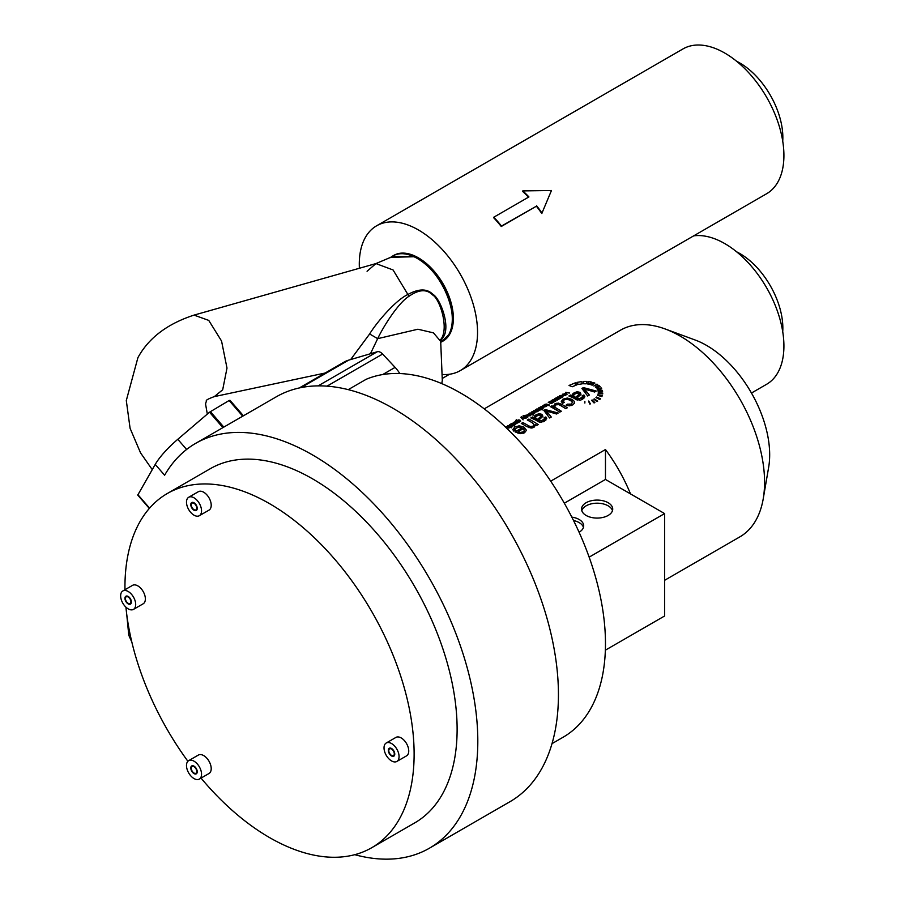 <?xml version="1.0" encoding="UTF-8"?>
<svg xmlns="http://www.w3.org/2000/svg" width="904" height="904" viewBox="0 0 904 904"><rect width="100%" height="100%" fill="white"/><g stroke="black" fill="none" stroke-linecap="round" stroke-linejoin="round"><path stroke-width="1.36" d="M543.53 406.574L545.496 405.297L543.699 405.354L542.988 406.291L542.75 405.738L544.671 404.777L546.818 405.806L544.965 406.879L543.53 406.574M575.678 397.364L578.729 394.539L578.311 393.33L576.786 393.025L573.724 394.765L573.78 395.975L575.102 397.025A119.339 68.907 60 0 1 575.678 397.364L575.678 399.252M578.729 396.494L578.842 393.884M573.724 394.765L573.78 398.11M537.62 419.343L540.671 416.518L540.253 415.309L538.716 415.004L535.654 416.744L535.71 417.953L537.032 419.004A119.339 68.907 60 0 1 537.62 419.343L537.62 421.23M540.671 418.473L540.784 415.863M535.654 416.744L535.71 420.089M518.003 431.694L523.224 428.688L524.354 430.361L524.354 432.835L524.354 430.361L523.246 431.875L520.376 432.428L518.003 431.694L518.003 433.265M563.395 395.104L564.186 393.963L562.808 394.415L563.226 395.014A119.339 68.907 60 0 1 563.395 395.104L563.395 395.602M564.311 394.811L564.345 394.099M562.808 394.415L562.83 395.33M544.298 406.404L546.208 405.93L544.298 406.823M533.914 412.111L531.699 412.552L533.315 413.32L534.49 412.631L533.914 412.111M534.162 413.49L534.49 412.631M529.71 414.541L527.495 414.981L529.1 415.75L530.286 415.06L529.71 414.541M529.959 415.908L530.286 415.06M526.761 416.303L524.636 416.687L526.207 417.422L527.303 416.789L526.761 416.303M527.021 417.58L527.303 416.789M519.551 420.462L517.427 420.846L518.998 421.58L520.094 420.959L519.551 420.462M519.811 421.75L520.094 420.959M511.879 424.857L509.777 425.219L511.381 425.987L512.432 425.366L511.879 424.857M510.037 424.778L509.777 425.953M512.172 426.179L512.432 425.366M605.352 650.191L664.598 615.997L664.598 513.585L630.506 493.9A119.339 68.907 -120 0 0 605.465 449.537L550.706 481.165M665.163 328.966L695.278 340.062A89.315 51.562 -120 0 1 769.677 454.78A89.315 51.562 60 0 1 768.671 467.176L763.225 498.805A119.339 68.907 60 0 0 764.569 482.25A119.339 68.907 -120 0 0 665.163 328.966A119.339 68.907 -120 0 0 620.506 330.175L484.228 408.857M592.877 382.403L590.628 384.618L592.176 385.172L594.889 383.104L592.877 382.403L592.877 384.641M593.781 385.963L596.968 384.121L597.68 384.562L593.781 385.963M595.341 387.036L598.979 385.522L600.109 386.573L596.211 387.839L595.341 387.036M597.035 388.856L601.183 387.918L601.781 388.935L597.51 389.635L597.035 388.856M597.973 390.754L602.392 390.426L602.606 391.308L598.143 391.421L597.973 390.754M598.245 392.754L602.753 393.082L602.674 393.963L598.199 393.421L598.245 392.754L598.245 393.432M597.86 394.743L602.245 395.715L601.894 396.573L597.589 395.387L597.86 394.743L597.86 395.455M596.471 397.048L600.437 398.766L599.747 399.511L595.939 397.613L596.471 397.048L596.471 397.873M594.335 398.879L597.68 401.161L596.968 401.591A119.339 68.907 60 0 0 593.781 399.218L594.335 398.879L594.335 399.613M592.176 399.997L594.889 402.608L594.052 402.935L591.532 400.257L592.176 399.997L592.176 400.935M588.719 401.026L590.402 403.896L589.758 404.009L588.719 401.026L588.719 402.031M584.865 401.421L584.865 403.048M591.352 382.008L589.453 384.302L587.464 383.94L588.775 381.578L591.352 382.008M587.114 381.431L586.176 383.816L583.532 383.759L583.69 381.409L587.114 381.431M581.973 381.544L582.21 383.838L578.289 384.449L576.899 382.403L581.973 381.544L581.973 383.85M575.283 382.844L577.046 384.765L572.221 386.765A119.339 68.907 60 0 0 569.034 385.466L575.283 382.844L575.283 385.341M583.374 387.601L596.278 391.048L594.606 392.02L584.515 389.025L589.329 395.059L587.702 395.997L581.894 388.46L583.374 387.601L583.374 390.268M584.809 396.856L582.56 399.229L580.334 400.156L575.419 399.093A119.339 68.907 60 0 0 573.305 397.839L568.887 395.963L570.548 395.014L572.017 395.443L574.096 392.731L577.204 391.76L579.961 392.336L581.001 394.223L576.921 398.11L579.136 398.946L582.764 396.867L582.764 399.116L582.142 395.726L583.905 394.969L584.831 396.607M561.271 401.331L562.503 403.274L564.265 402.495L563.294 401.048L563.294 402.924L563.294 401.184M561.294 401.546L562.955 399.161L567.294 398.042L572.062 399.398L574.209 401.286L574.379 403.252L572.718 404.913L569.452 405.839L566.028 405.184L567.328 404.156L571.351 404.111L572.447 402.438L570.469 400.359L567.023 399.218L564.277 399.839L563.294 401.048M574.571 402.438L574.379 403.252M553.18 408.167L554.559 404.009L558.276 403.094L561.52 404.224A119.339 68.907 60 0 1 567.305 407.772L565.723 408.687A119.339 68.907 60 0 0 560.536 405.489L558.774 404.596L555.598 404.913L554.74 406.947L556.31 408.145A119.339 68.907 60 0 1 561.316 411.241L559.734 412.145A119.339 68.907 60 0 0 550.389 406.653L551.802 405.839A119.339 68.907 60 0 1 553.18 406.563L553.078 405.964M554.627 405.885L554.74 409.071M545.304 409.58L558.209 413.026L556.536 413.998L546.457 411.004L551.27 417.038L549.632 417.976L543.835 410.439L545.304 409.58L545.304 412.247M544.671 421.106L544.072 417.704L545.835 416.947L546.75 418.349L544.502 421.207L540.456 422.315L537.349 421.061A119.339 68.907 60 0 0 535.247 419.818L530.829 417.942L532.479 416.993L533.948 417.422L536.027 414.71L539.134 413.738L541.891 414.314L542.931 416.202L538.863 420.077L541.078 420.925L544.694 418.846L544.694 421.083M535.462 425.773L535.462 424.541L534.027 427.253L532.173 427.942L527.021 426.699A119.339 68.907 60 0 0 521.28 423.456L522.862 422.541A119.339 68.907 60 0 1 528.546 425.75L530.173 426.518L532.987 426.168L534.094 424.756L532.388 422.846A119.339 68.907 60 0 0 527.292 419.987L528.874 419.072A119.339 68.907 60 0 1 538.219 424.575L536.795 425.4A119.339 68.907 60 0 0 535.462 424.541L535.563 425.174M534.094 424.756L534.094 427.208L534.094 424.756M512.783 429.377L513.619 431.027L515.461 430.191L514.975 428.812L514.941 430.428M512.828 429.784L514.715 427.016L519.224 425.807L523.97 427.106L526.41 430.18M526.41 430.315L524.569 432.711L520.229 433.649L515.043 431.886L522.003 427.863L518.783 427.027L514.975 428.812M565.712 392.302L569.577 393.014L566.051 392.686L567.011 394.494L565.712 393.048M562.299 394.63L564.684 393.658L563.768 395.274L564.435 395.455L565.87 394.302L565.463 395.455L563.316 395.568A119.339 68.907 60 0 0 562.683 395.263L562.299 395.093M559.452 396.924L559.079 396.347L559.971 396.675M559.079 396.46L560.887 395.41L562.311 395.715L563.011 396.686L561.531 397.477L560.503 397.376L562.107 396.98L561.836 395.997L559.689 396.336M562.107 397.353L562.424 396.517M556.231 397.771A119.339 68.907 60 0 1 556.649 397.963L557.621 397.003L559.147 397.195A119.339 68.907 60 0 1 560.887 398.031L560.412 398.302A119.339 68.907 60 0 0 558.853 397.557L557.372 397.466L557.587 398.348A119.339 68.907 60 0 1 559.09 399.071L558.615 399.342A119.339 68.907 60 0 0 555.813 398.02L556.231 398.212M556.649 398.404L557.067 397.805M553.225 399.511A119.339 68.907 60 0 1 553.643 399.692L554.615 398.743L556.141 398.935A119.339 68.907 60 0 1 557.881 399.771L557.406 400.043A119.339 68.907 60 0 0 555.847 399.297L554.367 399.206L554.581 400.076A119.339 68.907 60 0 1 556.084 400.8L555.61 401.082A119.339 68.907 60 0 0 552.807 399.749L553.225 399.952M553.643 400.133L554.05 399.545M552.061 400.189A119.339 68.907 60 0 1 554.864 401.512L554.434 401.749A119.339 68.907 60 0 0 554.05 401.557L551.994 403.229L550.186 403.274A119.339 68.907 60 0 0 548.265 402.382L548.739 402.099A119.339 68.907 60 0 1 550.502 402.924L551.689 402.969L551.553 402.178A119.339 68.907 60 0 0 549.914 401.421L550.389 401.15A119.339 68.907 60 0 1 552.22 401.997L553.61 401.749L553.045 401.127A119.339 68.907 60 0 0 551.587 400.461L552.061 400.675M553.61 402.303L553.553 401.455M544.954 404.291L546.287 404.337A119.339 68.907 60 0 1 547.926 405.116L547.451 405.399A119.339 68.907 60 0 1 547.824 405.58L548.299 405.297A119.339 68.907 60 0 1 549.282 405.783L549.462 405.376A119.339 68.907 60 0 0 548.773 405.026L549.123 404.822A119.339 68.907 60 0 0 548.751 404.642L548.4 404.845A119.339 68.907 60 0 0 546.784 404.077L544.954 404.291M546.818 405.873L546.265 406.54M540.219 408.02L539.846 407.444L540.739 407.783M539.846 407.568L541.654 406.517L543.078 406.811L543.779 407.794L542.298 408.585L541.27 408.484L542.875 408.088L542.603 407.105L540.456 407.433M542.875 408.45L543.202 407.704M538.841 407.817A119.339 68.907 60 0 1 542.716 409.67L542.242 409.941A119.339 68.907 60 0 0 540.852 409.252L539.733 410.179L538.332 409.964A119.339 68.907 60 0 0 536.558 409.139L537.032 408.857A119.339 68.907 60 0 1 538.807 409.681L540.083 409.67L539.903 408.8A119.339 68.907 60 0 0 538.366 408.088L538.841 408.303M540.852 409.399L540.4 409.93L540.4 409.263M540.366 409.941L540.343 409.094M536.897 410.54A119.339 68.907 60 0 0 535.36 409.828L535.835 409.546A119.339 68.907 60 0 1 538.637 410.879L538.208 411.128A119.339 68.907 60 0 0 537.812 410.924L536.829 411.896L535.281 411.67A119.339 68.907 60 0 0 533.552 410.868L534.038 410.597A119.339 68.907 60 0 1 535.733 411.388L537.066 411.41L536.897 410.54L537.405 411.659L537.405 410.992M534.411 412.45L534.411 411.828L535.123 412.642L534.558 413.297L531.823 413.365L531.123 412.382L532.953 411.535L535.123 412.642M529.834 413.015A119.339 68.907 60 0 1 533.699 414.879L533.224 415.151A119.339 68.907 60 0 0 529.36 413.286L529.834 413.512M530.196 414.879L530.196 414.258L530.919 415.072L530.354 415.727L527.608 415.795L526.919 414.812L528.75 413.964L530.919 415.072M523.472 416.055L525.473 415.298L522.907 416.021L523.71 416.947A119.339 68.907 60 0 1 526.128 418.1L526.569 417.84A119.339 68.907 60 0 0 526.23 417.682L527.913 416.936M523.597 416.902L525.902 415.716L527.812 417.117M524.173 417.162L524.58 416.043L524.58 417.354M521.551 416.699L521.811 417.648L525.676 418.36L522.105 418.021L523.111 419.84L520.953 417.445L521.551 417.151M521.54 417.173L521.529 418.089M516.263 420.224L515.687 420.597M516.387 421.061L518.681 419.885L520.003 420.168L520.704 421.106L519.02 421.84A119.339 68.907 60 0 1 519.359 422.01L518.919 422.258A119.339 68.907 60 0 0 516.489 421.106L515.698 420.62M516.964 421.332L517.37 420.213L517.37 421.524M515.393 421.354A119.339 68.907 60 0 1 518.195 422.676L517.777 422.925A119.339 68.907 60 0 0 517.382 422.733L515.325 424.405L513.517 424.439A119.339 68.907 60 0 0 511.596 423.547L512.071 423.275A119.339 68.907 60 0 1 513.834 424.089L515.02 424.134L514.884 423.343A119.339 68.907 60 0 0 513.257 422.586L513.732 422.315A119.339 68.907 60 0 1 515.551 423.162L516.681 423.185L516.376 422.304A119.339 68.907 60 0 0 514.918 421.626L515.393 421.84M516.941 423.467L516.885 422.62M510.455 424.202L510.896 423.953A119.339 68.907 60 0 1 514.76 425.807L514.286 426.078A119.339 68.907 60 0 0 512.907 425.4L511.924 426.259L509.912 426.021L509.144 425.298L510.805 424.36A119.339 68.907 60 0 0 510.455 424.202M509.144 425.298L509.607 424.631L509.607 425.863M507.89 425.694A119.339 68.907 60 0 1 511.754 427.547L511.28 427.818A119.339 68.907 60 0 0 509.89 427.129L508.771 428.055L507.381 427.829A119.339 68.907 60 0 0 505.607 427.004L506.082 426.733A119.339 68.907 60 0 1 507.856 427.558L509.121 427.547L508.941 426.677A119.339 68.907 60 0 0 507.415 425.965L507.89 426.179M509.89 427.264L509.438 427.807L509.449 427.14M509.415 427.818L509.381 426.97M596.968 384.934L596.968 384.121M598.979 386.935L598.979 385.522M601.183 389.036L601.183 387.918M602.392 391.308L602.392 390.426M588.775 384.155L588.775 381.578M583.69 383.759L583.69 381.409M584.515 391.714L584.515 389.025M572.017 397.116L572.017 395.443M570.548 396.381L570.548 395.014M576.921 399.918L576.921 398.11M583.905 398.268L583.905 394.969M567.328 405.625L567.328 404.156M551.802 407.41L551.802 405.839M546.457 413.693L546.457 411.004M533.948 419.083L533.948 417.422M532.479 418.36L532.479 416.993M538.863 421.897L538.863 420.077M545.835 420.247L545.835 416.947M528.874 420.835L528.874 419.072M522.862 424.304L522.862 422.541M522.003 429.389L522.003 427.863M566.051 393.421L566.051 392.686M565.87 395.172L565.87 394.302M548.751 405.523L548.751 404.642M521.811 418.394L521.811 417.648M522.105 418.721L522.105 418.021M510.896 424.597L510.896 423.953M605.465 449.537L605.465 479.448L564.322 503.212M763.225 498.805A119.339 68.907 60 0 1 739.856 536.874L664.598 580.323M664.598 513.585L589.148 557.146M630.506 493.9L605.465 479.448M608.155 502.726A15.583 8.995 180 0 1 612.72 509.088A15.583 8.995 180 0 1 603.104 517.393A15.583 8.995 180 0 1 586.12 515.449A15.583 8.995 180 0 1 581.554 509.088A15.583 8.995 180 0 1 591.171 500.771A15.583 8.995 180 0 1 608.155 502.726M579.091 532.23A15.583 8.995 0 0 0 583.69 525.846A15.583 8.995 0 0 0 579.136 519.484A15.583 8.995 0 0 0 571.814 517.111M581.792 510.636A15.583 8.995 180 0 1 592.448 503.607A15.583 8.995 180 0 1 608.155 505.833A15.583 8.995 180 0 1 612.483 510.636M583.464 527.394A15.583 8.995 0 0 0 579.136 522.591A15.583 8.995 0 0 0 573.531 520.512M348.255 389.635L366.131 379.318A204.473 118.051 60 0 1 566.672 507.415A204.473 118.051 60 0 1 563.124 737.223L552.016 743.63M429.4 848.212A233.74 134.956 60 0 0 477.809 741.212A233.74 134.956 -120 0 0 375.781 505.98A233.74 134.956 -120 0 0 195.659 443.356L276.285 396.811A233.74 134.956 -120 0 1 456.407 459.435A233.74 134.956 -120 0 1 558.435 694.656A233.74 134.956 60 0 1 510.025 801.667L429.4 848.212A233.74 134.956 60 0 1 354.763 854.687M243.425 415.783L229.989 400.291L229.119 400.517L209.513 412.213L177.794 439.299A40.284 10.441 139.1 0 0 155.239 464.407L137.758 495.098L149.329 508.432M195.659 443.356A233.74 134.956 -120 0 0 164.618 475.233L155.239 464.407M167.297 493.527A204.473 118.051 -120 0 1 324.864 548.31A204.473 118.051 -120 0 1 414.122 754.083A204.473 118.051 60 0 1 371.77 847.692L414.766 822.866A204.473 118.051 60 0 0 457.119 729.257A204.473 118.051 -120 0 0 367.86 523.484A204.473 118.051 -120 0 0 210.293 468.701L167.297 493.527A204.473 118.051 -120 0 0 124.944 587.137A204.473 118.051 60 0 0 124.967 589.736M371.77 847.692A204.473 118.051 60 0 1 201.038 778.107M187.896 761.281A204.473 118.051 60 0 1 125.927 607.172M396.867 761.439L406.54 755.857A10.645 6.147 -120 0 0 408.167 747.325A10.645 6.147 -120 0 0 401.218 737.946A10.645 6.147 -120 0 0 395.895 737.427L386.223 743.009A10.645 6.147 -120 0 0 384.596 751.54A10.645 6.147 -120 0 0 391.545 760.919A10.645 6.147 -120 0 0 396.867 761.439A10.645 6.147 -120 0 0 398.494 752.919A10.645 6.147 -120 0 0 391.545 743.54A10.645 6.147 -120 0 0 386.223 743.009M199.332 779.09L209.005 773.496A10.645 6.147 -120 0 0 210.643 764.976A10.645 6.147 -120 0 0 203.694 755.597A10.645 6.147 -120 0 0 198.371 755.066L188.687 760.648A10.645 6.147 -120 0 0 187.06 769.18A10.645 6.147 -120 0 0 194.01 778.559A10.645 6.147 -120 0 0 199.332 779.09A10.645 6.147 -120 0 0 200.97 770.558A10.645 6.147 -120 0 0 194.01 761.179A10.645 6.147 -120 0 0 188.687 760.648M199.332 515.709L209.005 510.127A10.645 6.147 -120 0 0 210.643 501.596A10.645 6.147 -120 0 0 203.694 492.217A10.645 6.147 -120 0 0 198.371 491.697L188.687 497.279A10.645 6.147 -120 0 0 187.06 505.799A10.645 6.147 -120 0 0 194.01 515.178A10.645 6.147 -120 0 0 199.332 515.709A10.645 6.147 -120 0 0 200.97 507.178A10.645 6.147 -120 0 0 194.01 497.799A10.645 6.147 -120 0 0 188.687 497.279M133.487 609.386L143.171 603.793A10.645 6.147 -120 0 0 144.798 595.273A10.645 6.147 -120 0 0 137.849 585.894A10.645 6.147 -120 0 0 132.526 585.363L122.854 590.956A10.645 6.147 -120 0 0 121.215 599.476A10.645 6.147 -120 0 0 128.165 608.855A10.645 6.147 -120 0 0 133.487 609.386A10.645 6.147 -120 0 0 135.125 600.855A10.645 6.147 -120 0 0 128.165 591.476A10.645 6.147 -120 0 0 122.854 590.956M388.799 750.648A3.876 2.237 -120 0 0 390.494 754.546A3.876 2.237 -120 0 0 393.477 755.586A3.876 2.237 -120 0 0 394.291 753.812A3.876 2.237 -120 0 0 392.596 749.902A3.876 2.237 -120 0 0 389.601 748.862A3.876 2.237 -120 0 0 388.799 750.648M191.275 768.287A3.876 2.237 -120 0 0 192.959 772.185A3.876 2.237 -120 0 0 195.953 773.225A3.876 2.237 -120 0 0 196.756 771.451A3.876 2.237 -120 0 0 195.061 767.552A3.876 2.237 -120 0 0 192.077 766.513A3.876 2.237 -120 0 0 191.275 768.287M191.275 504.907A3.876 2.237 -120 0 0 192.959 508.816A3.876 2.237 -120 0 0 195.953 509.856A3.876 2.237 -120 0 0 196.756 508.071A3.876 2.237 -120 0 0 195.061 504.172A3.876 2.237 -120 0 0 192.077 503.132A3.876 2.237 -120 0 0 191.275 504.907M125.43 598.584A3.876 2.237 -120 0 0 127.125 602.482A3.876 2.237 -120 0 0 130.108 603.522A3.876 2.237 -120 0 0 130.91 601.748A3.876 2.237 -120 0 0 129.215 597.849A3.876 2.237 -120 0 0 126.232 596.809A3.876 2.237 -120 0 0 125.43 598.584M299.281 387.963L344.017 362.131A62.692 36.194 60 0 1 348.661 360.142L377.284 351.735A7.605 4.384 60 0 1 382.618 354.052L395.116 367.374A22.803 13.164 60 0 1 399.783 373.544M440.598 340.898L442.802 337.825C451.288 327.35 440.225 298.173 432.846 294.32C427.072 288.5 418.755 288.545 407.907 294.489C395.862 299.97 376.878 322.084 369.634 333.971L350.662 359.555M369.634 333.971L377.669 338.661L370.425 353.746M440.485 339.983L440.79 339.452C449.401 328.74 439.796 298.456 432.462 294.873C426.767 288.952 419.004 289.393 409.162 296.162C398.381 302.671 383.42 326.525 377.669 338.661L417.908 329.226L433.457 332.864L440.689 341.373L440.485 339.407M409.162 296.162A8.362 4.181 -120.5 0 1 407.907 294.489L393.082 269.968L375.951 263.572L390.675 257.335L413.93 256.736C440.045 267.358 461.503 315.677 448.61 334.853L440.881 342.221A49.404 28.521 60 0 0 442.067 341.61L443.694 340.661M391.161 257.007A49.404 28.521 60 0 1 392.652 256.024A49.404 28.521 60 0 1 417.354 258.476A49.404 28.521 60 0 1 449.638 302.015A49.404 28.521 60 0 1 442.067 341.61M389.997 257.764L392.155 256.374L413.93 256.736M442.542 341.339A49.404 28.521 60 0 0 443.118 341.011A49.404 28.521 60 0 0 449.695 334.265A49.404 28.521 -120 0 0 418.428 257.855A49.404 28.521 -120 0 0 393.726 255.414L392.652 256.024M359.397 268.262A83.62 48.274 60 0 1 376.606 225.808A83.62 48.274 60 0 1 418.416 229.955A83.62 48.274 60 0 1 473.041 303.631A83.62 48.274 60 0 1 460.226 370.64A83.62 48.274 60 0 1 442.994 374.505M376.606 225.808L682.983 48.929A83.62 48.274 60 0 1 724.793 53.065A83.62 48.274 60 0 1 779.417 126.752A83.62 48.274 60 0 1 766.603 193.75L460.226 370.64M736.624 61.28A60.817 35.109 60 0 1 739.845 62.997A60.817 35.109 60 0 1 782.728 141.126M693.662 235.865A83.62 48.274 60 0 1 724.793 243.605A83.62 48.274 60 0 1 779.417 317.293A83.62 48.274 60 0 1 766.603 384.29L751.461 393.037M736.624 251.82A60.817 35.109 60 0 1 739.845 253.538A60.817 35.109 60 0 1 782.728 331.666M394.765 754.083A4.565 2.633 60 0 1 393.828 756.173A4.565 2.633 60 0 1 390.313 754.953A4.565 2.633 60 0 1 388.324 750.365A4.565 2.633 60 0 1 389.262 748.275A4.565 2.633 60 0 1 392.777 749.495A4.565 2.633 60 0 1 394.765 754.083M197.242 771.733A4.565 2.633 60 0 1 196.292 773.824A4.565 2.633 60 0 1 192.778 772.592A4.565 2.633 60 0 1 190.789 768.004A4.565 2.633 60 0 1 191.738 765.925A4.565 2.633 60 0 1 195.253 767.146A4.565 2.633 60 0 1 197.242 771.733M131.396 602.03A4.565 2.633 60 0 1 130.447 604.121A4.565 2.633 60 0 1 126.933 602.9A4.565 2.633 60 0 1 124.944 598.301A4.565 2.633 60 0 1 125.893 596.222A4.565 2.633 60 0 1 129.408 597.442A4.565 2.633 60 0 1 131.396 602.03M197.242 508.353A4.565 2.633 60 0 1 196.292 510.444A4.565 2.633 60 0 1 192.778 509.223A4.565 2.633 60 0 1 190.789 504.635A4.565 2.633 60 0 1 191.738 502.545A4.565 2.633 60 0 1 195.253 503.765A4.565 2.633 60 0 1 197.242 508.353M501.257 226.497L501.494 226.079A84.377 48.714 -120 0 0 493.799 217.209L493.561 217.627A83.62 48.274 60 0 1 501.257 226.497L536.388 206.214L501.494 226.079M536.388 206.214A83.62 48.274 -120 0 1 541.79 213.513L551.463 190.495L522.794 190.902A84.377 48.714 -120 0 1 528.93 196.925L493.799 217.209M542.027 213.095A84.377 48.714 -120 0 0 536.626 205.796M528.512 197.162A83.62 48.274 -120 0 0 522.546 191.332L522.794 190.902M575.102 398.901L575.102 397.025M577.667 397.364L577.667 395.523M578.842 396.404L578.842 394.325M585.702 393.274L585.702 390.358M572.661 397.466L572.661 393.895M574.096 394.257L574.096 392.731M577.204 393.025L577.204 391.76M579.961 395.556L579.961 392.336M577.328 400.076L577.328 398.359M579.136 400.348L579.136 398.946M581.487 399.771L581.487 398.246M562.955 403.071L562.955 399.161M567.294 399.229L567.294 398.042M572.062 401.625L572.062 399.398M574.209 403.568L574.209 401.286M569.531 405.839L569.531 404.585M571.351 405.512L571.351 404.111M554.559 406.088L554.559 404.009M556.423 404.563L556.423 403.286M558.276 404.461L558.276 403.094M559.949 405.161L559.949 403.444M561.52 406.065L561.52 404.224M556.31 409.998L556.31 408.145M547.643 415.252L547.643 412.337M534.592 419.445L534.592 415.874M536.027 416.236L536.027 414.71M539.134 415.004L539.134 413.738M541.891 417.535L541.891 414.314M539.259 422.055L539.259 420.337M541.078 422.326L541.078 420.925M543.417 421.75L543.417 420.224M537.032 420.868L537.032 419.004M539.598 419.343L539.598 417.501M540.784 418.382L540.784 416.292M528.546 427.536L528.546 425.75M530.173 428.021L530.173 426.518M531.597 428.044L531.597 426.62M532.987 427.716L532.987 426.168M514.715 430.53L514.715 427.016M519.224 427.038L519.224 425.807M523.97 429.355L523.97 427.106M520.376 433.66L520.376 432.428M523.246 433.298L523.246 431.875M566.412 393.816L566.412 393.037M562.491 395.172L562.491 394.189M564.684 394.539L564.684 393.658M564.345 394.788L564.345 394.223M559.587 396.856L559.587 395.771M562.311 396.314L562.311 395.715M562.424 397.206L562.424 396.607M552.22 403.071L552.22 401.997M543.315 406.145L543.315 405.173M546.084 405.67L546.084 405.06M540.355 407.964L540.355 406.879M543.078 407.41L543.078 406.811M531.631 413.275L531.631 411.919M527.416 415.704L527.416 414.348M527.213 416.608L527.213 415.998M523.45 416.823L523.45 415.535M526.207 418.055L526.207 417.422M521.19 417.727L521.19 416.846M521.732 418.315L521.732 417.569M522.546 419.207L522.546 418.439M520.003 420.778L520.003 420.168M516.24 420.993L516.24 419.705M520.094 421.648L520.094 421.061L520.094 421.648M515.551 424.236L515.551 423.162M149.578 508.15L137.86 494.635M242.713 416.19L229.119 400.517M223.808 427.106L210.361 411.602M222.892 427.637L209.513 412.213M186.608 449.457L177.794 439.299M327.022 386.144L382.618 354.052M382.674 374.561L395.116 367.374M318.163 385.861L377.284 351.735M301.168 387.567L348.661 360.142M207.321 414.088L205.536 403.896L206.406 401.048C205.626 400.28 208.259 398.811 214.304 396.619L222.689 389.771L226.994 368.075L221.559 341.045L208.745 320.4L194.044 315.101M152.234 469.628L140.538 452.847L130.086 428.293L126.3 400.54L137.905 357.668C148.64 337.972 167.376 323.779 194.111 315.089L375.951 263.572L367.069 271.256M442.802 337.825L440.474 339.893M578.888 394.099L578.888 396.37M573.577 395.319L573.577 397.997M554.525 406.337L554.525 408.936M540.818 416.077L540.818 418.349M535.507 417.298L535.507 419.976M564.367 394.167L564.367 394.777M562.435 396.562L562.435 397.206M557.056 397.873L557.056 398.596M554.05 399.613L554.05 400.325M553.632 401.647L553.632 402.291M521.506 417.252L521.506 418.077M516.964 422.812L516.964 423.456M509.766 425.151L509.766 425.953M214.304 396.619L325.124 373.036M441.773 383.612L442.305 380.369L440.689 341.373M442.598 378.256L449.559 374.233M126.718 614.2L128.775 635.218L131.86 642.122"/></g></svg>
